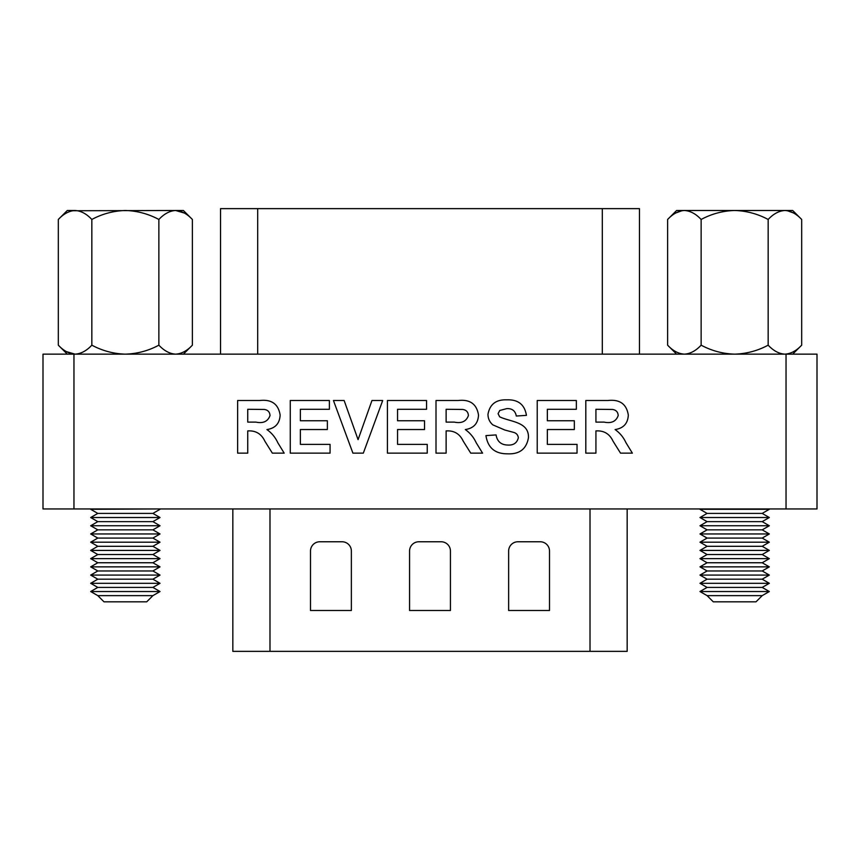<?xml version="1.0" encoding="UTF-8"?>
<svg xmlns="http://www.w3.org/2000/svg" width="860" height="860" viewBox="0 0 860 860"><rect width="100%" height="100%" fill="white"/><g stroke="black" fill="none" stroke-linecap="round" stroke-linejoin="round"><path stroke-width="1.29" d="M363.318 453.145L352.912 453.145L333.443 400.513L344.14 400.513L358.072 439.654L371.961 400.513L382.7 400.513L363.318 453.145M446.125 453.145L436.009 453.145L436.009 400.513L458.1 400.513C469.969 399.169 476.773 404.028 478.515 415.09C478.074 423.453 473.677 428.28 465.314 429.57C470.087 432.956 473.709 437.342 476.193 442.728L482.567 453.145L470.742 453.145L463.25 441.202C460.164 434.569 455.219 431.129 448.393 430.881L446.125 430.881L446.125 453.145M577.038 453.145L537.221 453.145L537.221 400.513L576.361 400.513L576.361 409.285L547.347 409.285L547.347 420.755L574.34 420.755L574.34 429.527L547.347 429.527L547.347 444.373L577.038 444.373L577.038 453.145M247.744 453.145L237.629 453.145L237.629 400.513L259.72 400.513C271.588 399.169 278.393 404.028 280.134 415.09C279.693 423.453 275.297 428.28 266.933 429.57C271.706 432.956 275.329 437.342 277.812 442.728L284.187 453.145L272.351 453.145L264.869 441.202C261.784 434.569 256.839 431.129 250.013 430.881L247.744 430.881L247.744 453.145M73.96 508.948L43 508.948L43 354.148L73.96 354.148L73.96 508.948L786.04 508.948L786.04 354.148L817 354.148L817 508.948L786.04 508.948M73.96 354.148L786.04 354.148M595.926 453.145L585.811 453.145L585.811 400.513L607.891 400.513C619.77 399.169 626.574 404.028 628.316 415.09C627.875 423.453 623.478 428.28 615.115 429.57C619.888 432.956 623.511 437.342 625.983 442.728L632.369 453.145L620.533 453.145L613.051 441.202C609.966 434.569 605.021 431.129 598.195 430.881L595.926 430.881L595.926 453.145M507.518 453.822C495.027 453.887 487.835 447.813 485.943 435.601L496.059 434.923C497.22 441.524 501.133 444.899 507.787 445.05C513.506 445.394 517.021 442.975 518.333 437.783C518 434.891 516.355 433.075 513.399 432.322L504.852 430.032L492.823 424.872C489.641 422.088 488.029 418.594 487.964 414.38C489.759 404.318 496.005 399.47 506.723 399.835C518.118 399.395 524.686 404.565 526.428 415.358L516.301 416.036C515.333 410.876 512.184 408.403 506.852 408.608L499.746 410.478L498.09 413.671L499.649 416.799C510.066 421.948 529.083 421.604 528.448 437.675C526.513 448.985 519.537 454.37 507.518 453.822M427.237 453.145L387.43 453.145L387.43 400.513L426.56 400.513L426.56 409.285L397.546 409.285L397.546 420.755L424.539 420.755L424.539 429.527L397.546 429.527L397.546 444.373L427.237 444.373L427.237 453.145M330.068 453.145L290.261 453.145L290.261 400.513L329.391 400.513L329.391 409.285L300.377 409.285L300.377 420.755L327.37 420.755L327.37 429.527L300.377 429.527L300.377 444.373L330.068 444.373L330.068 453.145M247.744 409.285L247.744 422.11L255.893 422.11C263.192 423.636 267.89 421.454 270.019 415.563C269.803 412.048 267.922 410.016 264.396 409.457L247.744 409.285M595.926 409.285L595.926 422.11L604.075 422.11C611.374 423.636 616.072 421.454 618.2 415.563C617.985 412.048 616.104 410.016 612.578 409.457L595.926 409.285M446.125 409.285L446.125 422.11L454.284 422.11C461.573 423.636 466.27 421.454 468.399 415.563C468.184 412.048 466.313 410.016 462.777 409.457L446.125 409.285M220.547 354.148L220.547 208.636L639.453 208.636L639.453 354.148M627.166 508.948L627.166 651.364L232.834 651.364L232.834 508.948M508.636 610.492L549.508 610.492L549.508 551.056A9.288 9.288 0 0 0 540.22 541.768L517.924 541.768A9.288 9.288 0 0 0 508.636 551.056L508.636 610.492M310.492 610.492L351.364 610.492L351.364 551.056A9.288 9.288 0 0 0 342.076 541.768L319.78 541.768A9.288 9.288 0 0 0 310.492 551.056L310.492 610.492M409.564 610.492L450.436 610.492L450.436 551.056A9.288 9.288 0 0 0 441.148 541.768L418.852 541.768A9.288 9.288 0 0 0 409.564 551.056L409.564 610.492M91.289 508.948L90.676 509.303L97.803 513.409L152.908 513.409L160.025 517.526L90.676 517.526L97.803 521.633L152.908 521.633L160.025 525.75L90.676 525.75L97.803 529.857L152.908 529.857L160.025 533.963L90.676 533.963L97.803 538.081L152.908 538.081L160.025 542.187L90.676 542.187L97.803 546.304L152.908 546.304L160.025 550.411L90.676 550.411L97.803 554.528L152.908 554.528L160.025 558.634L90.676 558.634L97.803 562.752L152.908 562.752L160.025 566.858L90.676 566.858L97.803 570.965L152.908 570.965L160.025 575.082L90.676 575.082L97.803 579.188L152.908 579.188L160.025 583.306L90.676 583.306L97.803 587.412L152.908 587.412L160.025 583.306M90.676 509.303L159.423 508.948M90.676 591.529L160.025 591.529L152.908 595.636L97.803 595.636L90.676 591.529L97.803 587.412M152.908 595.636L146.716 601.828L103.995 601.828L97.803 595.636M66.521 351.675L75.078 354.148C69.198 353.804 63.608 350.815 58.319 345.172L58.319 219.472C63.543 213.861 69.122 210.872 75.078 210.496L67.306 210.496L58.319 219.472M192.382 219.472L183.406 210.496L175.623 210.496C181.546 210.85 187.136 213.85 192.382 219.472L192.382 345.172C187.136 350.794 181.546 353.783 175.623 354.148C169.71 353.783 164.12 350.794 158.863 345.172C148.436 350.783 137.267 353.772 125.356 354.148C113.584 353.804 102.415 350.815 91.837 345.172C86.623 350.783 81.033 353.772 75.078 354.148M75.078 210.496C80.969 210.84 86.548 213.828 91.837 219.472C102.275 213.861 113.445 210.872 125.356 210.496C137.127 210.84 148.296 213.828 158.863 219.472C164.12 213.85 169.71 210.85 175.623 210.496L72.423 210.743M175.623 210.496L184.298 213.033M158.863 219.472L158.863 345.172M91.837 219.472L91.837 345.172M707.092 513.409L762.196 513.409L769.324 509.303L699.976 509.303L707.092 513.409L699.976 517.526L769.324 517.526L762.196 521.633L769.324 525.75L762.196 529.857L769.324 533.963L762.196 538.081L769.324 542.187L762.196 546.304L769.324 550.411L762.196 554.528L769.324 558.634L762.196 562.752L769.324 566.858L762.196 570.965L769.324 575.082L762.196 579.188L769.324 583.306L762.196 587.412L769.324 591.529L699.976 591.529L707.092 587.412L762.196 587.412M700.577 508.948L699.976 509.303M768.711 508.948L769.324 509.303M699.976 517.526L707.092 521.633L762.196 521.633M762.196 513.409L769.324 517.526M707.092 521.633L699.976 525.75L707.092 529.857L762.196 529.857M699.976 525.75L769.324 525.75M707.092 529.857L699.976 533.963L707.092 538.081L762.196 538.081M699.976 533.963L769.324 533.963M707.092 538.081L699.976 542.187L707.092 546.304L762.196 546.304M699.976 542.187L769.324 542.187M707.092 546.304L699.976 550.411L707.092 554.528L762.196 554.528M699.976 550.411L769.324 550.411M707.092 554.528L699.976 558.634L707.092 562.752L762.196 562.752M699.976 558.634L769.324 558.634M707.092 562.752L699.976 566.858L707.092 570.965L762.196 570.965M699.976 566.858L769.324 566.858M707.092 570.965L699.976 575.082L707.092 579.188L762.196 579.188M699.976 575.082L769.324 575.082M762.196 595.636L756.005 601.828L713.284 601.828L707.092 595.636L762.196 595.636L769.324 591.529M707.092 595.636L699.976 591.529M707.092 587.412L699.976 583.306L769.324 583.306M707.092 579.188L699.976 583.306M801.681 219.472L792.694 210.496L784.922 210.496C790.802 210.84 796.392 213.828 801.681 219.472L801.681 345.172C796.457 350.783 790.878 353.772 784.922 354.148C779.031 353.804 773.452 350.815 768.163 345.172C757.66 350.794 746.491 353.783 734.644 354.148C722.808 353.783 711.629 350.794 701.136 345.172C695.847 350.815 690.258 353.804 684.377 354.148C678.422 353.772 672.832 350.783 667.618 345.172L667.618 219.472C672.907 213.828 678.486 210.84 684.377 210.496L676.594 210.496L667.618 219.472M734.644 210.496L684.377 210.496C690.333 210.872 695.912 213.861 701.136 219.472C711.629 213.85 722.808 210.85 734.644 210.496C746.491 210.85 757.66 213.85 768.163 219.472C773.376 213.861 778.966 210.872 784.922 210.496L734.644 210.496M793.457 212.947L787.233 210.678M675.842 212.947L682.055 210.678M768.163 219.472L768.163 345.172M701.136 219.472L701.136 345.172M257.699 354.148L257.699 208.636M602.301 354.148L602.301 208.636M590.014 651.364L590.014 508.948M269.986 651.364L269.986 508.948M97.803 513.409L90.676 517.526M97.803 521.633L90.676 525.75M97.803 529.857L90.676 533.963M97.803 538.081L90.676 542.187M97.803 546.304L90.676 550.411M97.803 554.528L90.676 558.634M97.803 562.752L90.676 566.858M97.803 570.965L90.676 575.082M97.803 579.188L90.676 583.306M152.908 587.412L160.025 591.529M152.908 579.188L160.025 575.082M152.908 570.965L160.025 566.858M152.908 562.752L160.025 558.634M152.908 554.528L160.025 550.411M152.908 546.304L160.025 542.187M152.908 538.081L160.025 533.963M152.908 529.857L160.025 525.75M152.908 521.633L160.025 517.526M152.908 513.409L160.025 509.303M67.306 354.148L58.319 345.172M183.406 354.148L192.382 345.172M792.694 354.148L801.681 345.172M676.594 354.148L667.618 345.172"/></g></svg>

